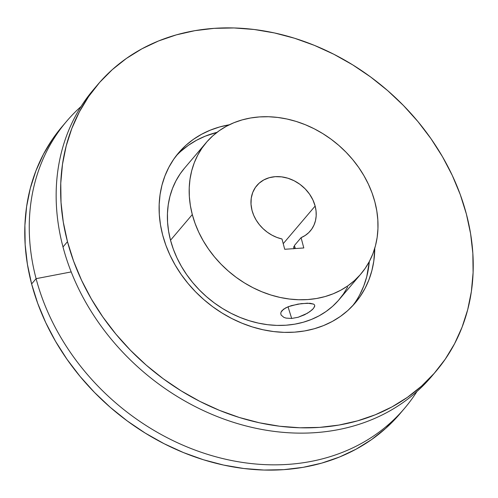 <?xml version="1.0" encoding="UTF-8"?>
<svg xmlns="http://www.w3.org/2000/svg" width="498" height="498" viewBox="0 0 498 498"><rect width="100%" height="100%" fill="white"/><g stroke="black" fill="none" stroke-linecap="round" stroke-linejoin="round"><path stroke-width="0.75" d="M162.678 235.081A115.885 95.548 -139.7 0 1 178.57 152.886A115.885 95.548 -139.7 0 1 229.292 124.78L219.568 126.984L210.299 130.159L201.578 134.273L193.485 139.291L186.096 145.161L179.492 151.822L173.727 159.223L168.859 167.284L164.938 175.925L161.993 185.069L160.063 194.625L159.167 204.497L159.304 214.601L160.474 224.828L162.678 235.081L165.878 245.271L170.055 255.293L175.165 265.048L181.154 274.448L187.976 283.393L195.552 291.809L203.819 299.609L212.696 306.718L222.096 313.061L231.925 318.596L242.09 323.246L252.492 326.981L263.037 329.763L273.62 331.562L284.14 332.365L294.492 332.16L304.577 330.952L314.3 328.748L323.569 325.574L332.291 321.459L340.383 316.442L347.766 310.571L354.377 303.905L360.141 296.509L365.009 288.448L368.931 279.808L371.869 270.663L373.799 261.108L374.77 248.222A115.885 95.548 -139.7 0 1 355.292 302.84A115.885 95.548 -139.7 0 1 248.048 325.511A115.885 95.548 -139.7 0 1 162.678 235.081M180.973 151.199L188.362 145.329L196.455 140.312L205.176 136.197L217.022 132.331A115.885 95.548 40.3 0 0 176.087 155.974M283.872 317.382L281.152 315.072L280.754 313.64L281.034 312.134L283.574 309.177L288.342 306.662L297.953 304.11L307.471 303.189L313.572 304.097L314.475 304.851L314.761 305.834L313.472 308.443L311.947 309.986L307.403 313.248L298.171 317.263L291.679 318.459L286.064 318.104L283.872 317.382L281.152 315.072L280.754 313.64L281.034 312.134L281.986 310.628L285.721 307.851L291.336 305.641L301.309 303.618L310.017 303.276L313.572 304.097L314.475 304.857M313.472 308.443L309.893 311.617L304.539 314.792L298.171 317.263L291.679 318.459L288.025 306.787L291.679 318.459L286.064 318.104M62.101 126.617L52.757 138.818L43.444 154.237L35.943 170.77L30.316 188.263L26.624 206.539L24.9 225.432L25.161 244.755L27.409 264.32L31.617 283.947A221.691 182.785 40.3 0 0 194.936 456.934A221.691 182.785 40.3 0 0 400.106 413.57L404.588 408.285A221.691 182.785 -139.7 0 1 199.418 451.649A221.691 182.785 -139.7 0 1 36.099 278.662L31.617 283.947L37.742 303.431L45.729 322.604L55.502 341.267L66.969 359.245L80.016 376.364L94.514 392.461L110.332 407.383L127.307 420.978L145.285 433.123L164.085 443.699L183.538 452.607L203.439 459.754L223.614 465.07L243.858 468.512L263.977 470.044L283.779 469.651L303.077 467.342L321.677 463.128L339.412 457.052L356.095 449.184L371.576 439.585L385.707 428.355L398.344 415.606M66.514 121.419L62.026 126.697A221.691 182.785 40.3 0 0 31.617 283.947L36.099 278.662A221.691 182.785 -139.7 0 1 66.514 121.419A221.691 182.785 -139.7 0 1 81.056 106.497A221.691 182.785 40.3 0 0 36.099 278.662L71.202 271.92L36.099 278.662A221.691 182.785 40.3 0 0 211.046 455.415A221.691 182.785 40.3 0 0 416.944 391.503A221.691 182.785 -139.7 0 1 404.588 408.285M433.702 373.917A221.691 182.785 -139.7 0 1 228.246 420.617A221.691 182.785 -139.7 0 1 62.997 246.958A221.691 182.785 40.3 0 0 226.322 419.945A221.691 182.785 40.3 0 0 431.486 376.581L435.974 371.303A221.691 182.785 -139.7 0 1 230.804 414.66A221.691 182.785 -139.7 0 1 67.479 241.673L62.997 246.958L67.479 241.673L63.277 222.052L61.03 202.487L60.768 183.164L62.493 164.272L66.184 145.989L71.812 128.503L79.313 111.969L88.625 96.55L99.656 82.394L112.293 69.645L126.424 58.415L141.905 48.816L158.588 40.948L176.323 34.872L194.923 30.658L214.221 28.349L234.023 27.956L254.142 29.488L274.386 32.93L294.561 38.246L314.462 45.393L333.915 54.301L352.715 64.877L370.693 77.022L387.668 90.617L403.486 105.539L417.984 121.637L431.031 138.755L442.498 156.733L452.271 175.396L460.258 194.569L466.383 214.053A221.691 182.785 -139.7 0 1 435.974 371.303M206.216 142.59A101.468 83.664 -139.7 0 1 300.126 122.745A101.468 83.664 -139.7 0 1 374.876 201.92L376.799 210.903L377.826 219.855L377.951 228.7L377.16 237.347L375.473 245.713L372.896 253.719L369.46 261.288L365.202 268.341L360.154 274.821L354.364 280.66L347.897 285.796L340.813 290.191L333.174 293.795L325.063 296.571L316.547 298.501L307.714 299.559L298.651 299.74L289.444 299.037L280.175 297.462L270.943 295.028L261.83 291.753L252.928 287.682L244.325 282.839L236.096 277.28L228.327 271.055L221.087 264.233L214.451 256.862L208.481 249.025L203.234 240.795L198.758 232.255L195.104 223.478L192.296 214.557A101.468 83.664 -139.7 0 1 206.216 142.59L184.441 168.256A101.468 83.664 40.3 0 0 170.521 240.223A101.468 83.664 40.3 0 0 245.271 319.399A101.468 83.664 40.3 0 0 339.182 299.553L360.957 273.888A101.468 83.664 -139.7 0 1 267.053 293.739A101.468 83.664 -139.7 0 1 192.296 214.557L170.521 240.223L192.296 214.557L190.373 205.581L189.346 196.623L189.221 187.777L190.012 179.131L191.705 170.764L194.276 162.759L197.712 155.195L201.976 148.136L207.025 141.656L212.808 135.823L219.276 130.681L226.36 126.287L233.998 122.689L242.115 119.906L250.625 117.976L259.458 116.918L268.522 116.737L277.735 117.441L286.997 119.016L296.229 121.45L305.342 124.724L314.244 128.795L322.847 133.638L331.077 139.197L338.845 145.422L346.085 152.251L352.721 159.615L358.697 167.453L363.945 175.682L368.414 184.223L372.074 193L374.876 201.92A101.468 83.664 -139.7 0 1 360.957 273.888M252.032 210.424A35.072 28.915 -139.7 0 1 256.844 185.549A35.072 28.915 -139.7 0 1 289.301 178.689A35.072 28.915 -139.7 0 1 315.141 206.054L283.225 243.665L315.141 206.054A35.072 28.915 -139.7 0 1 310.329 230.935A35.072 28.915 -139.7 0 1 301.078 237.664L294.405 245.533L295.345 248.546L294.405 245.533L301.078 237.664L305.199 235.467L308.772 232.597L311.723 229.117L313.977 225.115L315.471 220.701L316.174 215.97L316.062 211.046L315.141 206.054L312.906 199.941L309.551 194.139L305.193 188.885L300.001 184.372L294.181 180.78L287.956 178.24L281.563 176.852L275.245 176.672L269.25 177.705L263.809 179.915L259.122 183.208L255.374 187.466L252.716 192.521L251.241 198.179L251.011 204.224L252.032 210.424L253.737 215.36L256.184 220.122L259.315 224.586L263.05 228.644L267.295 232.193L271.945 235.149L276.882 237.428L281.993 238.984L284.713 249.28L303.799 247.96L301.078 237.664L303.799 247.96L284.713 249.28L281.993 238.984A35.072 28.915 -139.7 0 1 252.032 210.424M294.007 247.967L293.552 248.826L294.007 247.967M294.573 246.068L293.54 247.02L294.573 246.068M466.383 214.053L470.591 233.68L472.839 253.245L473.1 272.568L471.376 291.461L467.684 309.737L462.057 327.23L454.556 343.763L445.243 359.183L434.212 373.332L421.576 386.087L407.445 397.317L391.963 406.91L375.274 414.784L357.545 420.854L338.945 425.068L319.648 427.384L299.846 427.776L279.727 426.244L259.483 422.802L239.308 417.48L219.406 410.333L199.953 401.432L181.154 390.855L163.176 378.71L146.2 365.115L130.383 350.194L115.885 334.096L102.837 316.977L91.371 298.999L81.597 280.33L73.611 261.164L67.479 241.673A221.691 182.785 -139.7 0 1 97.894 84.43A221.691 182.785 -139.7 0 1 303.064 41.066A221.691 182.785 -139.7 0 1 466.383 214.053M97.894 84.43L93.412 89.715A221.691 182.785 40.3 0 0 62.997 246.958A221.691 182.785 -139.7 0 1 95.684 87.1M314.475 304.851L314.761 305.834L314.419 307.042M294.374 248.614L293.54 247.02A15.058 6.561 -17.4 0 1 294.281 248.241A15.058 6.561 -17.4 0 1 294.374 248.614M359.886 294.486L363.808 285.846L366.746 276.701L369.317 261.556A115.885 95.548 40.3 0 1 352.659 305.797L355.018 302.547M347.685 286.948L343.421 294.007L338.372 300.487L332.589 306.32L326.122 311.462L319.037 315.857L311.399 319.455L303.282 322.237L294.772 324.167L285.939 325.225L276.876 325.406L267.663 324.702L258.4 323.127L249.168 320.693L240.055 317.419L231.153 313.348L222.55 308.505L214.321 302.946L206.552 296.721L199.312 289.892L192.676 282.528L186.7 274.691L181.453 266.461L176.983 257.92L173.323 249.143L170.521 240.223L168.598 231.24L167.565 222.289L167.446 213.443L168.237 204.796L169.924 196.43L172.501 188.425L175.937 180.855L180.195 173.802L184.472 168.212"/></g></svg>
